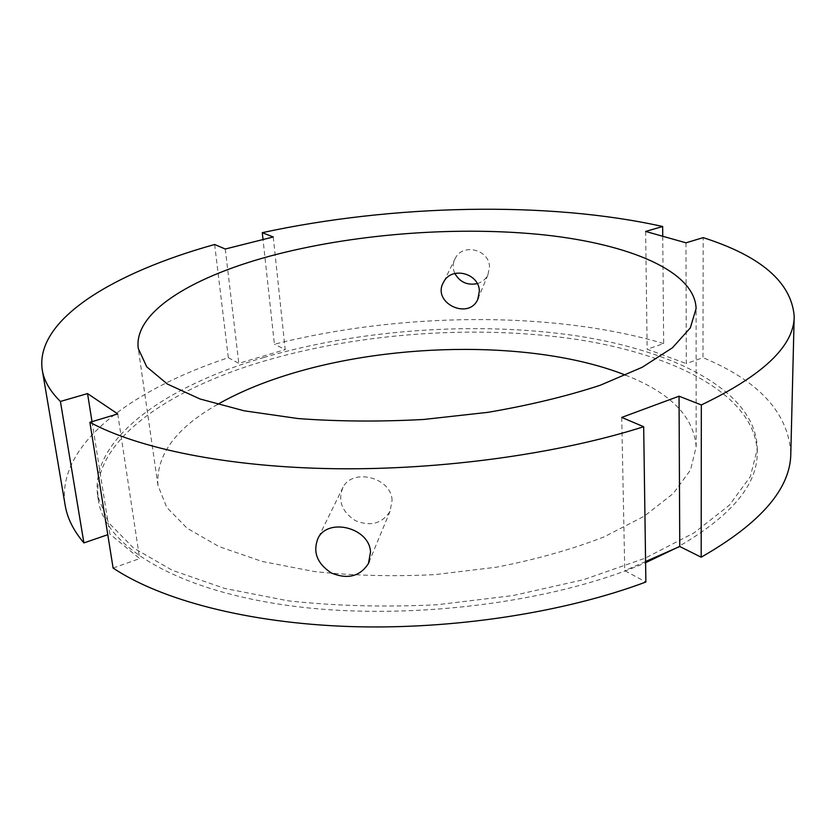 <?xml version="1.0" encoding="UTF-8"?>
<svg xmlns="http://www.w3.org/2000/svg" width="836" height="836" viewBox="0 0 836 836"><rect width="100%" height="100%" fill="white"/><g stroke="black" fill="none" stroke-linecap="round" stroke-linejoin="round"><path stroke-width="0.63" stroke-dasharray="4.18 3.13" d="M392.084 500.367C391.394 477.377 352.698 467.846 343.042 487.231C337.608 500.419 341.684 511.538 355.258 520.598C370.473 526.795 382.083 523.691 390.067 511.256L392.084 500.367M477.262 283.623C482.194 282.14 485.747 279.224 487.91 274.866L489.488 266.903C489.509 249.776 462.987 242.848 455.411 258.063C452.715 263.121 452.527 268.251 454.836 273.466M685.969 242.816L686.314 363.608L702.992 357.662L703.17 237.633M662.739 236.264L663.669 343.554L647.158 349.229L686.314 363.608M645.643 231.447L647.158 349.229M621.723 417.415L624.764 570.664L645.873 582.002M645.58 561.52L624.764 570.664M92.012 421.668L109.829 533.995L107.781 534.695M113.1 568.052L139.664 558.573L109.829 533.995M117.73 413.925L139.664 558.573M214.633 244.499L228.312 357.693C131.43 389.722 55.793 444.94 65.177 505.331M663.669 343.554C552.094 310.574 400.381 312.361 274.396 344.223L263.026 239.545M790.814 453.311C788.285 412.785 759.015 380.902 702.992 357.662M273.257 236.975L285.201 349.615L274.396 344.223M228.312 357.693L238.803 363.336L285.201 349.615M225.271 249.013L238.803 363.336M675.091 548.552C729.901 517.453 757.28 485.653 757.249 453.154C756.266 395.867 676.167 354.924 577.895 339.594C478.464 324.535 361.497 332.55 264.5 360.953C167.022 389.576 89.86 442.568 98.387 500.388C104.803 545.26 173.46 589.788 289.35 605.651C404.958 621.566 552.763 603.143 645.601 562.701M217.475 404.457C175.8 428.126 155.956 455.097 157.941 485.371L166.761 507.431L187.139 528.247L219.147 546.639L262.034 561.426L314.117 571.521C352.646 575.67 392.878 576.704 434.825 574.625L496.406 567.205C536.075 559.472 571.939 549.377 603.979 536.921L644.316 516.167L673.367 493.397L690.578 469.884L696.148 446.79C693.796 416.547 670.315 392.68 625.694 375.197M264.103 357.39C166.531 385.908 89.243 438.66 97.718 496.208L108.628 522.719L133.384 547.883L172.279 570.288L224.591 588.408L288.42 600.865C335.758 606.016 385.281 607.312 436.988 604.752L512.834 595.598L583.476 579.714L644.88 558.281L694.079 532.877L729.368 505.163L750.289 476.719L757.312 448.922C756.329 391.917 676.136 351.224 577.78 336.009C478.265 321.076 361.194 329.091 264.103 357.39M343.042 487.231L318.192 537.893M390.067 511.256L369.407 561.165M455.411 258.063L443.738 281.868M487.91 274.866L478.443 297.752M757.249 453.154L757.312 448.922M98.387 500.388L97.718 496.208M696.148 446.79L696.106 308.547M157.941 485.371L138.274 348.528"/><path stroke-width="1.25" d="M370.515 552.094L368.436 563.516C360.034 576.464 347.713 579.641 331.464 573.047C316.917 563.495 312.497 551.781 318.202 537.893C328.402 517.411 369.637 527.84 370.515 552.094M454.836 273.466C459.894 282.181 467.366 285.567 477.262 283.623M479.362 291.189L477.743 299.445C468.505 320.658 431.062 302.559 443.738 281.878C451.659 265.973 479.352 273.341 479.362 291.189M107.781 534.695L83.903 542.909L60.422 401.458L87.55 393.578L117.73 413.925L89.891 422.305L113.1 568.052C160.763 599.861 247.278 623.081 349.929 626.551C452.558 629.874 564.394 612.548 645.873 582.002L643.678 426.736L621.723 417.415L679.041 396.191L701.331 404.938C763.372 375.249 794.325 345.655 794.2 316.165C791.316 282.265 760.979 256.088 703.17 237.633L685.969 242.816L645.643 231.447L662.655 226.504L662.739 236.264M701.331 404.938L701.174 557.194L679.762 546.504L645.58 561.52M679.041 396.191L679.762 546.504M87.55 393.578L92.012 421.668M263.026 239.545L262.274 232.669L273.257 236.975L225.271 249.013L214.633 244.499C114.375 272.421 34.642 319.404 42.27 370.055C44.005 380.767 50.055 391.238 60.422 401.458M42.27 370.055L65.177 505.331C67.267 518.101 73.516 530.63 83.903 542.909M89.891 422.305C138.348 448.566 227.779 467.167 334.745 468.714C441.68 470.145 558.688 453.812 643.678 426.736M662.655 226.504C547.779 200.818 392.366 204.517 262.274 232.669M701.174 557.194C760.823 523.127 790.699 488.496 790.814 453.311L794.2 316.165M277.155 254.228C195.519 275.023 133.217 311.159 138.274 348.528L146.76 366.847L167.294 383.996L200.013 398.981L244.196 410.81L298.128 418.564C338.131 421.522 379.993 421.825 423.706 419.463L487.921 412.336C529.324 405.251 566.735 396.233 600.143 385.291L642.184 367.286L672.437 347.786L690.317 327.89L696.106 308.547C694.81 270.906 628.777 244.154 544.967 234.989C460.364 226.013 359.584 233.254 277.155 254.228M645.601 562.701L675.091 548.552M625.694 375.197C538.123 340.503 396.045 341.475 289.799 374.131C262.483 382.46 238.375 392.565 217.475 404.457M369.407 561.165L368.457 563.474M478.443 297.752L477.764 299.413"/></g></svg>
